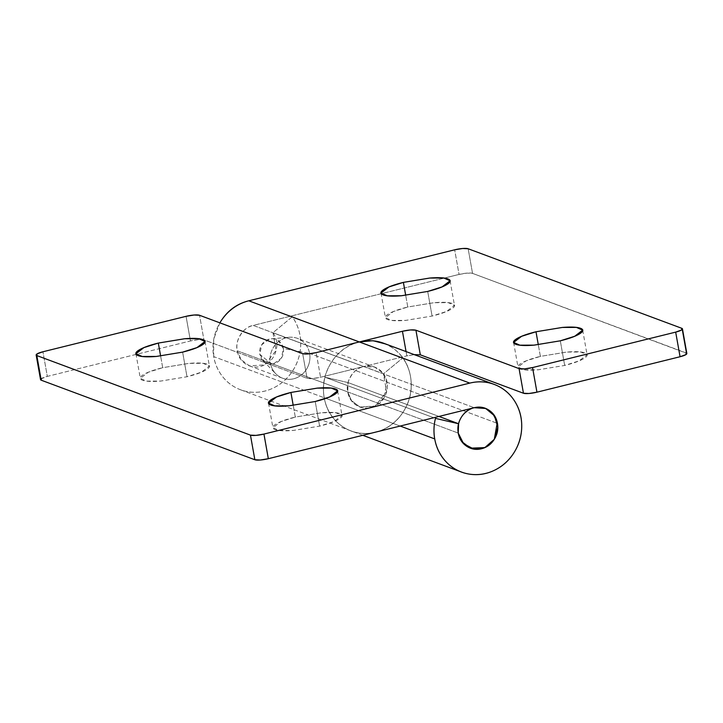 <?xml version="1.0" encoding="UTF-8"?>
<svg xmlns="http://www.w3.org/2000/svg" width="723" height="723" viewBox="0 0 723 723"><rect width="100%" height="100%" fill="white"/><g stroke="black" fill="none" stroke-linecap="round" stroke-linejoin="round"><path stroke-width="0.54" stroke-dasharray="3.62 2.71" d="M162.693 367.691L160.623 356.041L162.693 367.691C153.764 369.905 147.32 372.237 143.38 374.677C139.44 377.126 139.141 378.979 142.503 380.226C145.856 381.482 151.884 381.762 160.569 381.084L187.004 376.746L201.41 372.191L209.39 366.064L203.118 363.326L188.911 363.371L162.693 367.691L148.296 372.246L140.316 378.373L146.579 381.111L160.786 381.066L187.004 376.746C195.942 374.532 202.377 372.2 206.317 369.751C210.266 367.302 210.556 365.458 207.203 364.202C203.841 362.955 197.822 362.675 189.128 363.353L162.693 367.691M182.621 352.128L187.004 376.746L182.621 352.128M295.3 417.072L293.222 405.422L295.3 417.072C286.371 419.286 279.928 421.617 275.987 424.067C272.047 426.516 271.749 428.359 275.101 429.607C278.463 430.863 284.482 431.143 293.176 430.465L319.611 426.127L334.017 421.572L341.997 415.445L335.725 412.706L321.518 412.752L295.3 417.072L280.904 421.626L272.923 427.754L279.186 430.492L293.393 430.447L319.611 426.127C328.549 423.913 334.984 421.581 338.924 419.132C342.874 416.692 343.163 414.839 339.81 413.592C336.448 412.336 330.429 412.056 321.735 412.734L295.3 417.072M315.228 401.509L319.611 426.127L315.228 401.509M40.967 378.861L47.32 376.394L190.447 340.949L198.454 339.629L203.931 339.891L307.076 378.301L312.544 378.563L320.56 377.243L363.696 366.561L253.186 325.413C243.326 326.895 234.55 340.849 237.234 350.782C238.409 357.37 241.816 362.106 247.465 364.988C253.113 367.88 258.87 367.835 264.745 364.862C270.619 361.889 274.397 357.099 276.087 350.492C277.768 343.886 276.719 337.957 272.951 332.688L292.273 316.801C296.213 322.295 298.78 328.468 299.991 335.336C301.202 342.205 300.931 349.082 299.177 355.969C297.415 362.856 294.351 369.064 289.977 374.613C285.612 380.153 280.361 384.473 274.234 387.582C268.106 390.682 261.708 392.264 255.047 392.309C248.378 392.363 242.106 390.881 236.213 387.862C230.321 384.853 225.404 380.605 221.464 375.129C217.515 369.643 214.93 363.47 213.71 356.611L324.211 397.758L213.71 356.611A46.778 43.461 110.4 0 0 240.226 389.652A46.778 43.461 110.4 0 0 291.387 372.734A46.778 43.461 110.4 0 0 292.273 316.801L402.783 357.957A46.778 43.461 -69.6 0 1 401.898 413.881A46.778 43.461 -69.6 0 1 350.727 430.8A46.778 43.461 -69.6 0 1 324.211 397.758C323 390.926 323.253 384.085 324.97 377.225L348.088 382.603L347.745 391.938L348.088 382.603L438.96 416.439L348.088 382.603L324.97 377.225L433.746 417.731L324.97 377.225A46.778 43.461 110.4 0 0 324.211 397.758L400.171 426.046L324.211 397.758A46.778 43.461 110.4 0 0 351.288 431.016A46.778 43.461 110.4 0 0 395.282 421.382A46.778 43.461 110.4 0 0 410.483 376.403A46.778 43.461 110.4 0 0 386.561 344.455M40.533 379.593A10.628 2.106 -10.1 0 1 47.32 376.394L42.937 351.767L47.32 376.394L190.447 340.949L190.004 338.436L190.447 340.949A10.628 2.106 -10.1 0 1 203.931 339.891L199.548 315.273L203.931 339.891L307.076 378.301C309.914 378.979 314.415 378.626 320.56 377.243L316.177 352.625L320.56 377.243L363.696 366.561C358.283 367.908 354.017 371.053 350.899 376.005C347.781 380.958 346.733 386.272 347.745 391.938L458.246 433.086L347.745 391.938L351.36 400.479L359.927 407.004L374.324 406.453L383.796 398.156L386.95 382.223L382.675 372.833L374.767 367.157L363.696 366.561L474.198 407.718L363.696 366.561C369.11 365.223 374.089 366.082 378.626 369.137C383.172 372.2 385.946 376.556 386.95 382.223C387.962 387.889 386.913 393.204 383.796 398.156C380.678 403.109 376.412 406.254 370.998 407.6C365.585 408.938 360.605 408.079 356.068 405.025C351.523 401.961 348.748 397.605 347.745 391.938C345.061 382.006 353.827 368.052 363.696 366.561L253.186 325.413L444.32 278.084L253.186 325.413C247.772 326.751 243.506 329.896 240.398 334.857C237.28 339.81 236.231 345.115 237.234 350.782L347.745 391.938L237.234 350.782L241.093 359.647L249.426 365.856L264.745 364.862L276.087 350.492L272.951 332.688L383.452 373.845L402.783 357.957L292.273 316.801L272.951 332.688L383.452 373.845L386.588 391.64L375.255 406.01L359.927 407.004L351.595 400.804L347.745 391.938C348.911 398.518 352.327 403.253 357.966 406.145C363.615 409.037 369.381 408.992 375.255 406.01C381.129 403.036 384.907 398.246 386.588 391.64C388.269 385.043 387.23 379.105 383.452 373.845L402.783 357.957C406.715 363.443 409.29 369.625 410.501 376.493C411.703 383.353 411.432 390.23 409.679 397.117C407.926 404.003 404.862 410.221 400.488 415.761C396.114 421.31 390.863 425.63 384.735 428.73C378.608 431.839 372.218 433.411 365.549 433.466C358.879 433.511 352.607 432.029 346.715 429.019C340.831 426.01 335.915 421.762 331.965 416.276C328.016 410.8 325.44 404.627 324.211 397.758C326.435 410.23 332.544 419.819 342.53 426.552C352.526 433.276 363.479 435.165 375.391 432.218C387.302 429.272 396.683 422.34 403.533 411.441C410.384 400.542 412.697 388.866 410.483 376.403C408.26 363.931 402.151 354.342 392.164 347.609L385.802 344.04M186.064 316.331L189.995 338.427L186.064 316.331M307.076 378.301L302.684 353.683L307.076 378.301M407.772 307.004L405.702 295.355L407.772 307.004C398.843 309.209 392.399 311.541 388.459 313.99C384.519 316.439 384.22 318.292 387.582 319.539C390.935 320.786 396.963 321.075 405.648 320.397L432.083 316.05L446.489 311.505L454.469 305.377L448.197 302.639L433.99 302.684L407.772 307.004L393.375 311.55L385.395 317.677L391.658 320.416L405.865 320.379L432.083 316.05C441.021 313.845 447.456 311.514 451.396 309.064C455.345 306.615 455.635 304.772 452.282 303.515C448.92 302.268 442.901 301.979 434.207 302.666L407.772 307.004M427.7 291.432L432.083 316.05L427.7 291.432M540.379 356.385L538.301 344.735L540.379 356.385C531.45 358.599 525.006 360.931 521.066 363.371C517.117 365.82 516.828 367.673 520.18 368.92C523.542 370.176 529.561 370.456 538.255 369.778L564.69 365.44L579.096 360.885L587.076 354.758L580.804 352.02L566.597 352.065L540.379 356.385L525.973 360.94L517.993 367.067L524.265 369.796L538.472 369.76L564.69 365.44C573.619 363.226 580.063 360.894 584.003 358.445C587.953 355.996 588.242 354.153 584.889 352.896C581.527 351.649 575.508 351.369 566.814 352.047L540.379 356.385M560.307 340.813L564.69 365.44L560.307 340.813M414.216 354.622L406.823 355.879L363.696 366.561L406.823 355.879L406.064 351.586L406.823 355.879L414.839 354.568M686.85 353.538A10.628 2.106 -10.1 0 0 686.181 352.941L681.798 328.314L686.181 352.941L472.544 273.375A10.628 2.106 -10.1 0 0 459.051 274.433L454.668 249.815L459.051 274.433L444.383 278.066L459.051 274.433L467.067 273.122L472.544 273.375L686.823 353.357M213.71 356.611L213.647 339.186L219.873 322.847A46.778 43.461 110.4 0 0 213.71 356.611M472.544 273.375L468.152 248.757L472.544 273.375M324.211 397.758A46.778 43.461 -69.6 0 1 359.304 341.943C347.392 344.889 338.012 351.821 331.161 362.72C324.311 373.619 321.997 385.296 324.211 397.758M309.598 353.42A21.265 19.756 110.4 0 0 295.355 337.713A21.265 19.756 110.4 0 0 270.384 363.127L458.246 433.086L270.384 363.127A21.265 19.756 -69.6 0 1 288.703 337.325A21.265 19.756 -69.6 0 1 309.598 353.42L283.344 348.504A12.761 11.857 110.4 0 0 270.8 338.843A12.761 11.857 110.4 0 0 259.81 354.324L270.384 363.127L259.81 354.324A12.761 11.857 110.4 0 0 264.311 361.825A12.761 11.857 110.4 0 0 277.84 361.861A12.761 11.857 110.4 0 0 283.344 348.504L309.598 353.42A21.265 19.756 -69.6 0 1 300.434 375.68A21.265 19.756 -69.6 0 1 277.876 375.617A21.265 19.756 -69.6 0 1 270.384 363.127A21.265 19.756 110.4 0 0 284.636 378.834A21.265 19.756 110.4 0 0 309.598 353.42L497.46 423.38L309.598 353.42M259.81 354.324L264.808 362.178C267.537 364.012 270.519 364.528 273.773 363.723L281.446 358.057L283.344 348.504L278.346 340.65C275.617 338.816 272.634 338.301 269.381 339.105L261.708 344.772L259.81 354.324M205.007 341.446L209.39 366.064M337.605 390.827L341.997 415.445M461.527 472.065L459.873 471.45M362.801 435.3L240.515 389.76M249.426 365.856L282.576 378.201M374.767 367.157L297.415 338.346M268.531 403.136L272.923 427.754M135.924 353.746L140.316 378.373M450.077 280.759L454.469 305.377M582.684 330.14L587.076 354.758M513.61 342.44L517.993 367.067M381.003 293.059L385.395 317.677M271.188 338.807L289.345 337.261M263.036 360.696L275.761 373.746"/><path stroke-width="1.08" d="M160.623 356.041L158.31 343.073L184.528 338.753L198.735 338.707L205.007 341.446L197.027 347.573L182.621 352.128L156.186 356.466C147.492 357.144 141.473 356.855 138.111 355.608C134.758 354.36 135.047 352.508 138.997 350.059C142.937 347.609 149.381 345.287 158.31 343.073L184.745 338.735C193.439 338.048 199.458 338.337 202.82 339.584C206.172 340.84 205.883 342.684 201.934 345.133C197.994 347.582 191.55 349.914 182.621 352.128L156.403 356.448L142.196 356.484L135.924 353.746L143.904 347.618L158.31 343.073L160.623 356.041M293.222 405.422L290.917 392.453L317.135 388.134L331.342 388.088L337.605 390.827L329.625 396.954L315.228 401.509L288.793 405.847C280.099 406.525 274.08 406.245 270.718 404.988C267.365 403.741 267.655 401.889 271.604 399.439C275.544 396.999 281.979 394.668 290.917 392.453L317.352 388.115C326.037 387.438 332.065 387.718 335.418 388.965C338.78 390.221 338.481 392.065 334.541 394.514C330.601 396.963 324.157 399.295 315.228 401.509L289.01 405.829L274.803 405.874L268.531 403.136L276.511 397.008L290.917 392.453L293.222 405.422M469.814 383.1A46.778 43.461 -69.6 0 1 496.394 385.296A46.778 43.461 -69.6 0 1 518.292 444.166A46.778 43.461 -69.6 0 1 462.349 472.363A46.778 43.461 -69.6 0 1 434.722 438.915L400.171 426.046L434.722 438.915A46.778 43.461 -69.6 0 1 435.472 418.373L458.59 423.75L458.246 433.086L458.59 423.75L435.472 418.373C433.755 425.232 433.502 432.083 434.722 438.915C436.34 448.043 440.253 455.797 446.453 462.187C452.652 468.576 460.09 472.526 468.775 474.026C477.451 475.517 485.91 474.315 494.152 470.42C502.395 466.516 509.019 460.578 514.035 452.598C519.06 444.618 521.617 435.933 521.726 426.561C521.834 417.189 519.466 408.694 514.622 401.093C509.787 393.484 503.289 388.043 495.128 384.772C486.977 381.491 478.536 380.94 469.814 383.1L359.304 341.943L469.814 383.1L263.949 434.071L469.814 383.1M386.561 344.455A46.778 43.461 110.4 0 0 359.304 341.943L316.177 352.625L308.161 353.936L302.684 353.683L199.548 315.273L194.071 315.011L186.064 316.331L42.937 351.767L37.081 353.89L36.819 355.571L250.456 435.129L255.933 435.391L263.949 434.071A10.628 2.106 169.9 0 1 250.456 435.129L36.819 355.571L41.202 380.19L41.473 378.509M458.536 423.732L438.96 416.439L458.536 423.732M474.198 407.718L268.332 458.698L260.316 460.009L254.848 459.747L41.202 380.19L254.848 459.747L250.456 435.129L254.848 459.747A10.628 2.106 -10.1 0 0 268.332 458.698L263.949 434.071L268.332 458.698L474.198 407.718L485.269 408.305L492.887 413.628L497.279 422.476L494.297 439.304L484.835 447.609L470.429 448.161L461.861 441.636L458.246 433.086L463.579 443.669L473.728 449.046L485.26 447.41L494.297 439.304L497.795 427.474L494.568 415.897L485.702 408.477L474.198 407.718C479.611 406.371 484.591 407.239 489.128 410.293C493.673 413.348 496.448 417.713 497.46 423.38A21.265 19.756 -69.6 0 1 472.49 448.793A21.265 19.756 -69.6 0 1 458.246 433.086A21.265 19.756 -69.6 0 1 483.208 407.673A21.265 19.756 -69.6 0 1 497.46 423.38C498.463 429.046 497.415 434.351 494.297 439.304C491.188 444.265 486.922 447.41 481.509 448.748C476.095 450.095 471.116 449.236 466.57 446.172C462.033 443.118 459.259 438.753 458.246 433.086C457.234 427.42 458.292 422.115 461.401 417.162C464.518 412.2 468.784 409.055 474.198 407.718M40.533 379.593A10.628 2.106 -10.1 0 0 41.202 380.19L36.819 355.571A10.628 2.106 169.9 0 1 36.15 354.975A10.628 2.106 169.9 0 1 42.937 351.767L186.064 316.331A10.628 2.106 169.9 0 1 199.548 315.273L302.684 353.683C305.531 354.351 310.031 353.999 316.177 352.625L402.44 331.261L410.456 329.95L415.924 330.203L519.069 368.613L524.537 368.875L532.553 367.564L675.68 332.119L681.527 329.995L681.798 328.314L468.152 248.757L462.684 248.495L454.668 249.815L248.802 300.795L359.304 341.943L248.802 300.795L454.668 249.815A10.628 2.106 169.9 0 1 468.152 248.757L681.798 328.314A10.628 2.106 169.9 0 1 682.467 328.911A10.628 2.106 169.9 0 1 675.68 332.119L680.063 356.737L536.936 392.182L528.929 393.493L523.452 393.24L420.316 354.83L414.216 354.622L420.316 354.83L415.924 330.203L519.069 368.613L523.452 393.24A10.628 2.106 -10.1 0 0 536.936 392.182L532.553 367.564L675.68 332.119L680.063 356.737L536.936 392.182L532.553 367.564A10.628 2.106 169.9 0 1 519.069 368.613L523.452 393.24L420.316 354.83L415.924 330.203C413.086 329.534 408.585 329.887 402.44 331.261L406.064 351.586L402.44 331.261L359.304 341.943L373.005 340.714L385.802 344.04M405.702 295.355L403.389 282.386L429.607 278.057L443.814 278.021L450.077 280.759L442.096 286.886L427.7 291.432L401.265 295.77C392.571 296.457 386.552 296.168 383.19 294.921C379.837 293.665 380.126 291.821 384.076 289.372C388.016 286.923 394.451 284.591 403.389 282.386L429.824 278.039C438.518 277.361 444.537 277.65 447.899 278.897C451.251 280.144 450.953 281.997 447.013 284.446C443.072 286.895 436.629 289.227 427.7 291.432L401.482 295.752L387.275 295.797L381.003 293.059L388.983 286.932L403.389 282.386L405.702 295.355M538.301 344.735L535.996 331.767L562.214 327.447L576.421 327.402L582.684 330.14L574.704 336.267L560.307 340.813L533.872 345.16C525.178 345.838 519.159 345.549 515.797 344.302C512.444 343.054 512.734 341.202 516.683 338.753C520.623 336.303 527.058 333.972 535.996 331.767L562.431 327.429C571.116 326.742 577.144 327.031 580.497 328.278C583.859 329.534 583.56 331.378 579.62 333.827C575.68 336.276 569.236 338.608 560.307 340.813L534.089 345.142L519.882 345.178L513.61 342.44L521.59 336.312L535.996 331.767L538.301 344.735M686.181 352.941L685.919 354.622L680.063 356.737A10.628 2.106 -10.1 0 0 686.85 353.538M219.873 322.847L220.66 321.563C227.51 310.664 236.891 303.741 248.802 300.795A46.778 43.461 110.4 0 0 219.882 322.847M494.18 384.401L383.669 343.244M459.873 471.45L362.801 435.3M268.531 403.136L268.622 403.606M135.924 353.746L136.014 354.225M40.542 379.629L36.159 355.011M513.61 342.44L513.701 342.919M381.003 293.059L381.093 293.529M686.841 353.502L682.458 328.884"/></g></svg>
